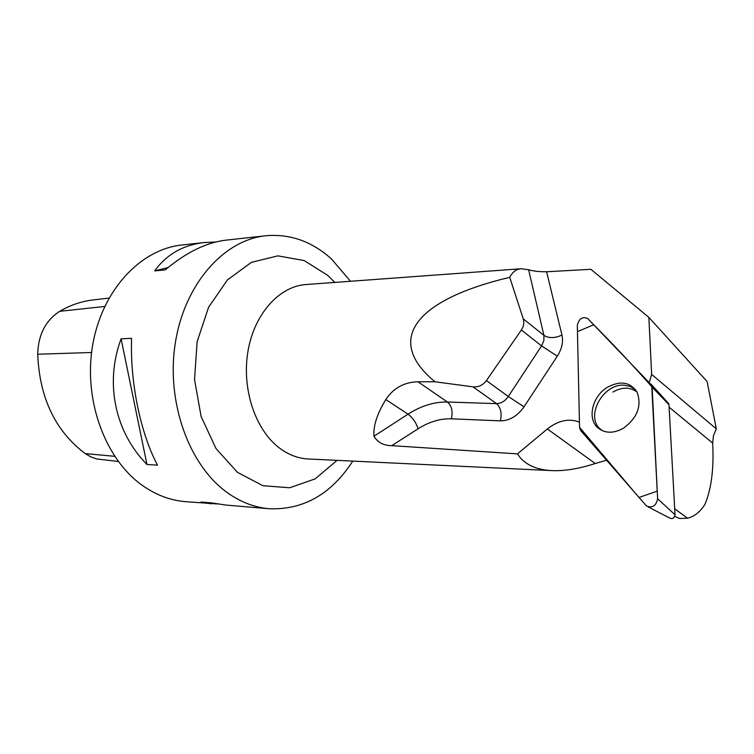 <?xml version="1.0" encoding="UTF-8"?>
<svg xmlns="http://www.w3.org/2000/svg" width="754" height="754" viewBox="0 0 754 754"><rect width="100%" height="100%" fill="white"/><g stroke="black" fill="none" stroke-linecap="round" stroke-linejoin="round"><path stroke-width="1.13" d="M650.994 384.116L668.355 403.211L668.977 404.719L675.037 514.775C674.359 518.083 672.625 519.204 669.844 518.139L648.365 506.99M577.319 325.153L579.553 427.358L580.703 430.553L646.527 506.028C652.427 508.271 656.131 505.849 657.62 498.762L651.701 385.256L587.668 318.499C582.531 316.35 579.081 318.565 577.319 325.153M623.388 428.272C637.29 418.008 641.89 406.057 637.196 392.419C630.476 382.089 620.608 380.336 607.592 387.16C592.606 395.85 586.942 418.187 597.573 427.546C604.661 433.503 613.266 433.748 623.388 428.272M674.755 516.339L679.439 518.469L687.591 518.243L674.707 508.79M649.279 382.325L651.663 374.436L648.855 317.368L707.129 381.543L716.3 428.837L713.425 435.765L712.681 443.116L669.109 407.188M687.591 518.243C694.66 516.349 700.494 511.617 705.094 504.058C711.474 488.498 714 468.177 712.681 443.116M606.555 460.232L595.226 463.512C578.968 468.79 564.473 471.156 551.73 470.609C537.828 469.912 527.366 465.661 520.354 457.848L517.414 453.87L391.75 445.652C383.72 445.661 377.792 442.523 373.956 436.227C373.192 425.972 377.141 413.748 385.822 399.545C393.371 388.112 404.078 382.184 417.933 381.75L435.049 381.788C384.71 340.582 413.814 300.045 509.732 277.349C512.409 271.987 516.273 269.112 521.306 268.744L528.611 269.743C533.37 271.157 539.364 271.826 546.593 271.76L590.882 269.301L648.855 317.368M665.047 399.79L666.659 401.543M595.226 463.512L547.376 428.96C558.224 420.449 568.912 418.168 579.44 422.108M547.376 428.96L517.414 453.87M118.246 461.467L96.785 458.979L90.819 456.858L85.202 453.597C55.362 431.062 39.528 397.933 37.7 354.229C38.247 334.767 45.579 320.459 59.707 311.308C70.527 305.002 81.781 301.195 93.468 299.904L108.972 298.094M217.161 503.964L185.135 501.627C170.866 500.402 157.228 495.435 144.24 486.726C106.107 461.222 83.308 401.58 92.488 346.237C101.498 290.808 140.235 249.244 181.874 245.012L204.325 242.534L215.719 242.006M352.759 461.099C331.355 494.115 303.532 510.006 269.291 508.752C254.871 507.517 241.073 502.287 227.906 493.059C189.245 466.057 165.965 402.363 175.277 343.268C184.41 284.107 223.759 239.989 265.823 235.748C290.111 233.646 312.024 241.412 331.553 259.046L350.469 281.27M265.823 235.748L225.983 240.149C206.483 242.411 186.229 252.336 165.22 269.904L154.674 270.874C166.625 254.371 183.175 244.927 204.325 242.534M131.592 338.358C129.971 382.457 140.555 433.418 157.52 465.143L146.973 464.53C115.032 432.117 104.58 383.089 121.102 338.791L131.592 338.358M210.686 503.795L201.007 502.023L211.648 502.909L226.228 505.105L269.291 508.752M121.102 338.791L146.973 464.53M168.01 267.576L154.674 270.874M435.049 381.788L472.994 386.84C478.432 387.302 482.899 385.228 486.396 380.61L521.363 329.988C523.747 326.359 524.379 322.646 523.248 318.857L509.732 277.349M602.361 430.713L599.496 428.31C585.688 415.218 603.36 383.871 623.737 385.171L630.165 386.378L635.509 389.686M716.3 428.837L651.663 374.436M652.125 387.113C632.389 364.804 612.917 344.022 593.709 324.757L577.46 331.637L579.553 427.348L638.996 497.489L657.243 491.137L652.125 387.113L668.977 404.719M657.62 498.762L675.037 514.775M636.979 391.995C630.052 386.877 622.022 386.896 612.889 392.061M521.306 268.744L305.964 284.531C279.178 286.294 254.192 314.013 247.943 351.43C241.572 388.791 255.286 429.837 279.385 447.97C288.462 454.785 298.056 458.451 308.179 458.969L551.73 470.609M546.593 271.76L561.966 335.068C563.417 341.864 561.862 348.895 557.3 356.142L524.03 406.792C517.423 416.076 509.544 420.77 500.402 420.873L451.373 418.809C440.242 418.47 429.158 421.797 418.121 428.781L391.75 445.652M37.7 354.229L91.592 352.504M85.202 453.597L114.599 456.293M59.707 311.308L104.674 306.463M334.833 282.42L327.886 275.483L304.173 260.554L277.858 255.86L251.365 262.364L227.378 279.979L208.556 307.312L197.133 341.722L194.532 379.516L201.101 416.481L216.012 448.545L237.435 472.343L262.901 485.708L289.687 487.772L315.163 478.875L337.095 460.345M417.933 381.75L447.442 402.033L496.518 403.616L472.994 386.84M523.248 318.857L543.936 335.37L528.611 269.743M373.956 436.227L408.055 414.172L385.822 399.545M418.121 428.781C416.085 422.598 412.74 417.725 408.055 414.172C421.109 405.822 434.229 401.769 447.442 402.033C451.703 405.812 453.013 411.401 451.373 418.809M561.966 335.068C554.869 338.32 548.855 338.423 543.936 335.37L543.87 340.554L541.561 345.897L521.363 329.988M486.396 380.61L508.309 396.51L541.561 345.897L557.3 356.142M500.402 420.873C502.032 413.258 500.741 407.499 496.518 403.616C501.09 403.522 505.02 401.156 508.309 396.51L524.03 406.792M668.77 403.842L651.701 385.256M600.542 429.328L597.573 427.546"/></g></svg>
